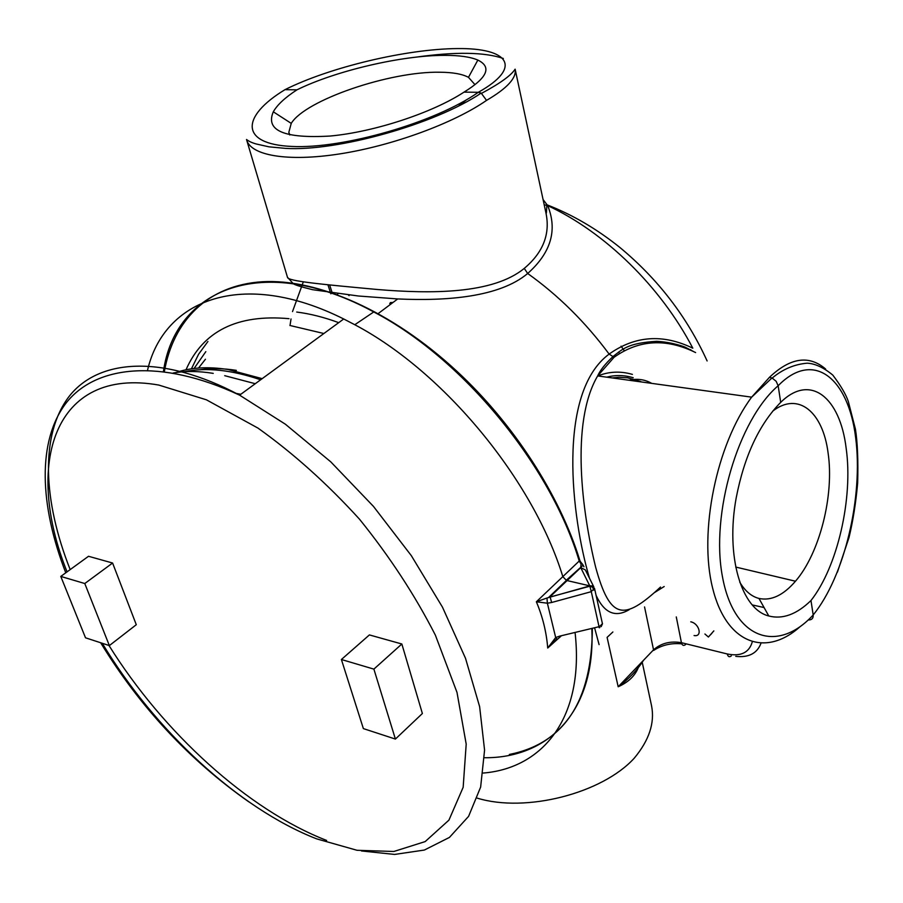 <?xml version="1.0" encoding="UTF-8"?>
<svg xmlns="http://www.w3.org/2000/svg" width="903" height="903" viewBox="0 0 903 903"><rect width="100%" height="100%" fill="white"/><g stroke="black" fill="none" stroke-linecap="round" stroke-linejoin="round"><path stroke-width="1.35" d="M597.797 375.953C608.983 371.472 620.519 370.952 632.405 374.395M391.597 303.442L389.724 303.6M337.237 294.48L338.049 293.712M640.803 381.54L627.574 377.804L618.973 377.285L612.234 377.939M289.863 134.942L288.825 132.335L291.24 123.384C305.304 100.041 389.927 71.235 439.671 72.229C452.629 72.296 462.234 74.001 468.476 77.331L474.504 84.126M466.591 99.714L458.668 105.956M444.524 55.354C459.288 55.309 470.395 56.889 477.845 60.072C492.067 66.991 487.462 77.669 464.029 92.117C432.526 112.819 374.158 132.019 330.171 136.037C284.208 138.712 265.245 130.63 273.304 111.803C277.289 104.793 285.179 97.479 296.952 89.837C335.6 70.784 401.858 55.286 444.524 55.354M772.618 411.215C798.275 391.134 822.893 411.903 828.085 452.911C834.395 495.126 819.687 553.313 795.475 581.216C783.341 595.314 771.173 601.048 758.971 598.441C751.499 596.511 745.11 591.104 739.783 582.221M846.156 448.249C853.256 498.163 837.532 566.847 810.984 600.518C796.672 614.401 782.596 619.56 768.78 615.981C741.352 609.299 725.402 556.248 736.227 497.734C744.32 456.128 759.152 424.342 780.7 402.366C810.397 372.962 840.095 397.422 846.156 448.249M296.952 89.837L284.976 89.668C329.606 67.251 406.395 48.931 457.369 48.57C508.84 47.882 523.176 67.217 478.297 92.309L464.029 92.117M780.7 402.366L778.16 385.739C813.377 349.596 848.335 377.849 855.638 437.526C863.403 496.831 844.621 576.306 813.185 614.977L810.984 600.518M643.421 660.443C637.236 670.139 628.827 678.921 618.183 686.777C628.138 682.329 634.798 676.065 638.15 667.972M651.481 705.457L651.548 705.762C654.935 722.795 649.167 740.279 634.222 758.215C602.143 793.489 525.693 812.993 477.326 798.162M690.761 621.806C699.475 623.544 702.726 637.225 694.068 635.531M713.844 630.892L708.415 637.033L704.927 634.008M614.085 357.272C638.94 339.63 666.121 338.061 695.615 352.576M825.624 369.034C809.065 354.789 790.362 357.532 769.503 377.273L751.635 397.173C716.406 444.423 698.561 532.341 712.602 588C726.294 644.099 765.936 657.666 800.329 626.445M664.179 586.532L654.54 592.56M660.522 587.04C623.668 621.309 610.101 619.943 595.608 567.05C582.243 512.565 570.154 422.728 597.651 375.919L614.085 357.283L609.13 354.089C556.485 393.031 571.554 517.645 589.478 578.213M592.075 585.799L593.79 590.178M596.104 595.404C604.288 613.092 615.315 617.855 629.199 609.683M751.646 397.151L597.651 375.919C600.145 370.32 605.134 363.977 612.64 356.888M693.493 351.515L685.614 347.407C685.275 347.057 672.216 342.09 656.673 341.323C626.964 343.072 622.302 349.551 612.561 356.854M544.193 204.767L547.681 205.624C604.863 232.105 660.827 286.725 692.815 348.197C662.926 333.704 635.035 335.668 609.13 354.089C585.46 322.202 558.314 295.337 527.679 273.485C550.988 252.75 557.659 230.13 547.681 205.624L543.053 199.484M545.931 212.871C546.281 214.711 546.575 212.295 546.789 205.624L547.241 204.902C572.649 214.812 596.77 228.922 619.605 247.241C657.802 278.835 686.969 316.739 707.117 360.952M486.548 100.38L481.164 93.088C435.032 124.275 336.864 151.659 285.438 148.374L268.959 146.828L256.294 143.995C252.185 142.877 248.912 141.365 246.508 139.48C250.289 155.451 287.21 162.122 339.9 153.882C392.5 145.71 453.678 123.248 486.548 100.38C507.204 88.291 516.73 77.895 515.139 69.192L545.943 212.916C550.39 233.99 543.166 252.479 524.259 268.394L527.679 273.485C499.607 297.132 446.782 301.196 397.715 298.938L377.623 313.996M524.259 268.394C492.846 294.254 430.708 293.915 377.285 289.491C322.574 284.411 287.131 281.172 287.459 277.244L293.08 283.463C293.847 284.614 300.349 286.702 312.573 289.694L358.401 296.003L397.715 298.938M213.232 373.368C198.592 371.009 185.228 370.885 173.139 373.007M303.34 281.815L292.516 311.58M291.026 318.951L289.998 325.622M808.14 619.977C811.729 620.045 813.411 618.374 813.185 614.977C777.675 653.682 733.913 639.866 722.456 576.712C710.401 514.067 738.044 420.064 778.16 385.739L776.14 381.28L772.167 378.075C782.709 369.259 794.369 364.293 807.169 363.187C815.082 363.559 823.615 367.532 832.792 375.084C840.625 385.412 845.784 394.148 848.267 401.304L855.446 429.207C857.534 442.526 858.268 460.485 857.658 483.105C855.863 502.982 852.974 521.155 848.989 537.624L837.42 572.152M769.503 377.273L772.167 378.075M481.164 93.088L478.297 92.309C435.528 122.413 343.05 149.153 291.646 146.433C239.577 144.153 240.83 116.464 284.976 89.668L281.871 91.632M503.321 58.481C484.572 52.069 455.428 51.618 415.899 57.16M559.521 637.45L547.726 648.027C546.439 632.1 542.658 616.693 536.359 601.782L562.829 576.622L566.418 580.415L589.772 585.855L580.742 567.626L581.103 563.472L579.839 560.436C559.815 495.296 513.66 423.665 456.613 371.009C391.654 310.869 317.303 278.564 262.355 281.736C207.374 285.235 173.128 321.129 164.357 371.652M147.528 370.264C163.962 299.39 242.58 268.338 343.727 318.985L354.789 324.73C444.005 371.799 533.244 479.967 562.829 576.622L579.839 560.436M575.064 632.45C584.625 716.892 543.335 768.193 483.252 773.047M561.474 635.701L559.939 637.078M60.783 576.419L88.517 556.282L112.593 563.02L136.285 624.718L109.353 645.589L85.514 637.8L60.783 576.419L84.792 583.53L109.353 645.589M401.846 643.997L422.378 713.517L395.401 739.072L363.367 728.597L341.402 659.506L369.406 634.922L401.846 643.997L373.887 669.123L395.401 739.072M373.887 669.123L341.402 659.506M112.593 563.02L84.792 583.53M599.84 627.54L599.265 627.788L599.039 626.693L559.747 636.118L559.804 637.315M589.772 585.833L594.535 588.406L591.262 591.51L589.772 585.855M590.178 586.228C590.404 585.223 591.86 585.957 594.535 588.417L602.357 623.363M591.262 591.51L599.039 626.693M599.253 626.795L602.47 623.668M509.348 754.468C564.24 743.429 591.916 701.371 592.368 628.296M593.802 586.86L585.325 569.895L580.742 567.626L550.051 596.781L551.654 602.493L547.376 603.204L546.992 598.012L589.862 585.9M546.992 598.012L536.359 601.782L547.376 603.204L555.684 637.541L547.726 648.027L556.643 638.985M163.42 371.528C174.968 289.57 262.242 251.339 373.763 311.941C462.528 358.164 550.672 465.203 579.263 561.192L580.979 563.844L582.367 563.98L583.97 566.802M556.869 638.85L555.684 637.541L559.747 636.118M582.029 563.574L581.103 563.472L582.367 563.98M580.234 561.361L581.555 563.066M338.715 322.653C324.087 317.269 310.09 313.736 296.726 312.054M289.016 318.68C237.331 313.996 203.006 331.029 186.007 369.79M205.828 351.651L194.077 368.48M323.872 333.512L291.138 325.769M207.938 341.469L198.592 354.224L191.425 368.83M236.349 370.365C223.199 368.277 211.088 368.074 200.003 369.756M205.444 359.247L198.525 368.052M619.424 353.287L618.566 352.046M629.131 380.265C637.236 378.38 644.765 379.418 651.729 383.38M752.244 642.01C749.084 652.688 740.753 656.684 727.276 653.975L681.426 642.688C670.421 640.814 661.12 643.184 653.535 649.821L618.183 686.777L607.098 637.383L612.889 631.976M727.276 653.975C727.999 656.797 729.353 657.429 731.328 655.871M735.764 656.357C748.655 657.756 757.053 653.445 760.936 643.41M676.279 616.918L681.426 642.688C682.183 645.464 683.56 646.108 685.569 644.584M644.55 606.94L653.535 649.821M332.281 293.114L329.629 284.93M691.088 350.398L690.739 349.664M546.484 212.103L545.694 211.81M598.791 626.761L599.265 627.766M326.615 840.433C247.704 809.765 163.206 732.446 108.97 645.464M70.174 569.601C43.073 501.03 39.845 434.862 69.023 396.541C98.359 358.728 162.427 353.931 239.611 395.164L285.348 424.184L330.735 461.817L373.447 506.38L411.328 555.661L442.481 607.177L465.519 658.321L479.628 706.665L484.572 750.122L480.644 787.055L468.589 816.357L449.434 837.42L424.365 850.05L394.634 854.43L361.505 850.965M591.804 628.432C595.969 711.677 548.302 758.306 484.482 757.73M102.265 643.275C154.503 730.155 238.685 808.501 316.66 838.864L357.024 850.287L393.855 851.484L425.178 841.585L448.926 820.138L463.16 787.314L466.196 744.095L456.997 692.409L435.37 635.148C415.041 595.314 389.746 556.654 359.507 519.202C327.225 483.715 293.385 453.351 257.976 428.101L206.392 399.803L158.838 385.073C53.345 366.404 24.009 464.774 67.059 571.859M551.654 602.493L591.126 591.713M255.256 383.707L224.712 375.682M262.163 378.65L228.098 369.519C208.175 366.415 190.714 367.442 175.713 372.589M349.111 295.62L348.287 294.931M392.929 302.437L390.31 302.607M637.913 381.472L648.14 382.883M606.76 377.183C615.361 374.858 624.187 375.038 633.229 377.725M621.083 346.188L624.097 350.477M468.476 77.331L477.845 60.072M291.24 123.384L273.304 111.803M289.637 134.897L288.825 132.335M758.971 598.441L768.78 615.981M735.731 567.061L795.475 581.216M594.569 627.766L599.095 644.618M651.548 705.762L642.247 662.339M653.625 650.431C661.933 645.035 671.324 642.834 681.776 643.862M330.87 293.814L327.913 284.75M711.857 633.33L710.469 634.82M764.062 607.55L752.289 604.92M751.635 397.185L771.941 377.973M515.128 69.17C511.188 75.389 500.014 83.448 481.581 93.325M246.835 140.541L287.459 277.244M65.772 572.795C39.585 505.387 36.978 440.788 66.291 402.806C95.628 365.523 159.854 357.859 239.611 395.164L343.727 318.985M456.613 371.009C429.828 346.526 402.207 326.841 373.763 311.941L354.789 324.73M566.418 580.415L548.618 597.425M566.181 580.324L583.191 565.12M548.629 597.414L590.11 586.137M601.184 626.637L602.482 623.736M100.651 642.744C139.976 707.072 189.359 760.1 248.799 801.83M184.551 371.686C206.234 367.205 231.586 369.903 260.628 379.779M235.672 393.313L240.796 394.284"/></g></svg>
